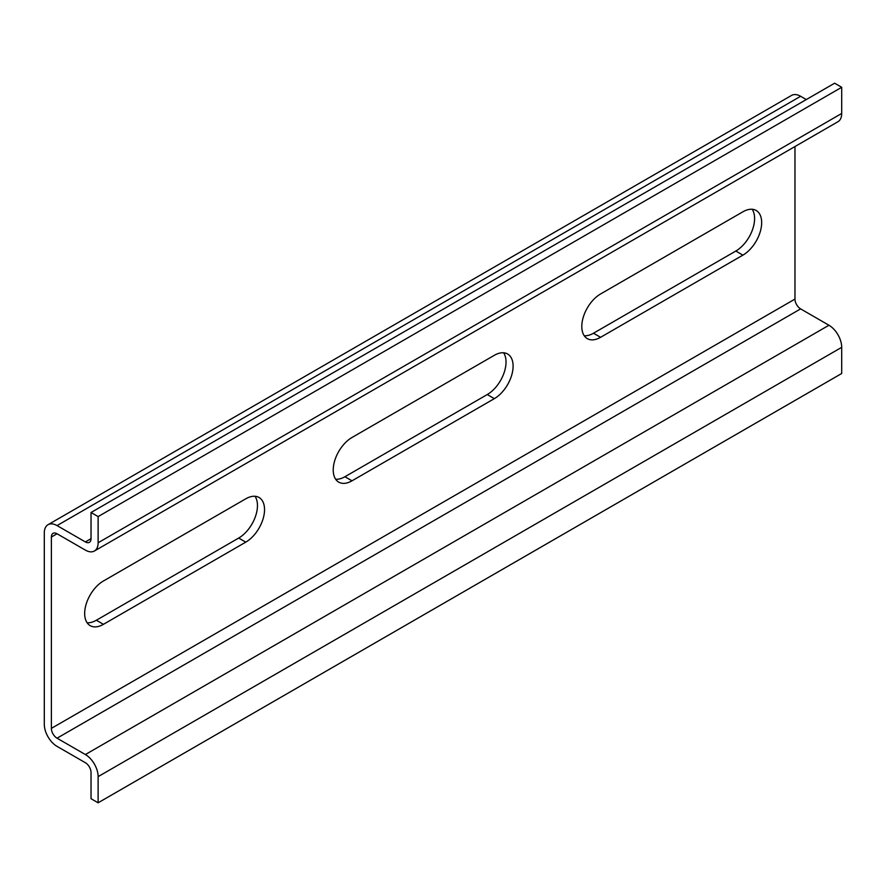 <?xml version="1.0" encoding="UTF-8"?>
<svg xmlns="http://www.w3.org/2000/svg" width="886" height="886" viewBox="0 0 886 886"><rect width="100%" height="100%" fill="white"/><g stroke="black" fill="none" stroke-linecap="round" stroke-linejoin="round"><path stroke-width="1.33" d="M91.037 512.507L98.124 516.593L98.124 542.764A18.03 10.41 60 0 1 94.392 551.014L837.968 121.714A18.03 10.41 60 0 0 841.7 113.463L841.7 87.293L834.623 83.206L91.037 512.507L91.037 538.666A8.007 4.629 60 0 1 89.375 542.343A8.007 4.629 60 0 1 85.377 541.944L57.047 525.586A18.03 10.41 -120 0 0 48.032 524.7A18.03 10.41 -120 0 0 44.3 532.951L44.3 724.294A18.03 10.41 -120 0 0 57.047 746.377L85.377 762.724A8.007 4.629 60 0 1 91.037 772.537L91.037 798.707L98.124 802.794L841.7 373.493L841.7 347.334L98.124 776.634L98.124 802.794M94.392 551.014A18.03 10.41 60 0 1 85.377 550.117L57.047 533.76A8.007 4.629 -120 0 0 53.038 533.372A8.007 4.629 -120 0 0 51.377 537.038L51.377 728.381A8.007 4.629 -120 0 0 57.047 738.193L85.377 754.551A18.03 10.41 60 0 1 98.124 776.634M841.7 87.293L98.124 516.593M806.293 99.553L800.623 96.286A18.03 10.41 -120 0 0 791.608 95.389L48.032 524.7M794.963 146.544L794.963 299.08A8.007 4.629 -120 0 0 800.623 308.893L828.953 325.251A18.03 10.41 60 0 1 841.7 347.334M752.159 209.262A26.536 15.328 120 0 1 735.823 251.037L593.487 333.225L600.564 337.311L742.911 255.135A26.536 15.328 120 0 0 760.243 231.744A26.536 15.328 120 0 0 756.179 210.48A26.536 15.328 120 0 0 742.911 211.787L600.564 293.975A26.536 15.328 120 0 0 583.232 317.354A26.536 15.328 120 0 0 587.296 338.629A26.536 15.328 120 0 0 600.564 337.311M584.239 335.75A26.536 15.328 120 0 0 593.487 333.225M503.591 352.772A26.536 15.328 120 0 1 487.256 394.547L344.92 476.734L351.997 480.821L494.344 398.645A26.536 15.328 120 0 0 511.676 375.254A26.536 15.328 120 0 0 507.612 353.99A26.536 15.328 120 0 0 494.344 355.297L351.997 437.485A26.536 15.328 120 0 0 334.664 460.864A26.536 15.328 120 0 0 338.729 482.139A26.536 15.328 120 0 0 351.997 480.821M335.672 479.26A26.536 15.328 120 0 0 344.92 476.734M255.024 496.282A26.536 15.328 120 0 1 238.688 538.057L96.352 620.244L103.429 624.331L245.776 542.143A26.536 15.328 120 0 0 263.109 518.764A26.536 15.328 120 0 0 259.044 497.489A26.536 15.328 120 0 0 245.776 498.807L103.429 580.995A26.536 15.328 120 0 0 86.097 604.374A26.536 15.328 120 0 0 90.162 625.649A26.536 15.328 120 0 0 103.429 624.331M87.105 622.769A26.536 15.328 120 0 0 96.352 620.244M91.037 538.666L85.377 541.944M841.7 113.463L98.124 542.764M800.623 96.286L57.047 525.586M794.963 299.08L51.377 728.381M57.047 533.76L51.377 537.038M800.623 308.893L57.047 738.193M828.953 325.251L85.377 754.551M735.823 251.037L742.911 255.135M487.256 394.547L494.344 398.645M238.688 538.057L245.776 542.143"/></g></svg>
